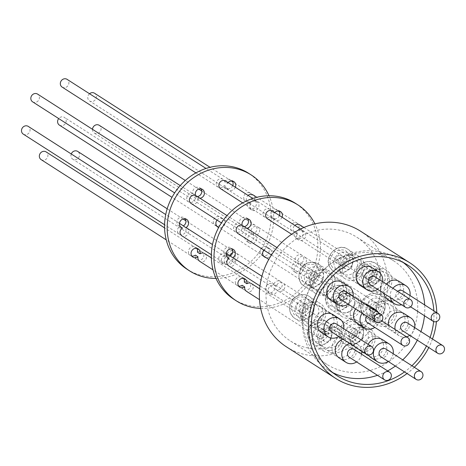 <?xml version="1.0" encoding="UTF-8"?>
<svg xmlns="http://www.w3.org/2000/svg" width="466" height="466" viewBox="0 0 466 466"><rect width="100%" height="100%" fill="white"/><g stroke="black" fill="none" stroke-linecap="round" stroke-linejoin="round"><path stroke-width="0.35" stroke-dasharray="2.33 1.75" d="M436.776 312.709A68.677 62.246 -57.3 0 1 436.619 319.548A68.677 62.246 -57.3 0 1 436.444 321.604M286.479 346.873A68.677 62.246 122.7 0 0 350.898 346.774A68.677 62.246 122.7 0 0 387.561 288.087A68.677 62.246 122.7 0 0 360.626 231.247M380.961 288.186A61.599 55.827 -57.3 0 1 348.079 340.827A61.599 55.827 -57.3 0 1 290.301 340.914A61.599 55.827 -57.3 0 1 266.144 289.934A61.599 55.827 -57.3 0 1 299.026 237.299A61.599 55.827 -57.3 0 1 356.805 237.206A61.599 55.827 -57.3 0 1 380.961 288.186M417.594 311.678A61.599 55.827 -57.3 0 1 384.712 364.319A61.599 55.827 -57.3 0 1 326.934 364.406A61.599 55.827 -57.3 0 1 302.778 313.426A61.599 55.827 -57.3 0 1 335.66 260.791A61.599 55.827 -57.3 0 1 393.438 260.698A61.599 55.827 -57.3 0 1 417.594 311.678M433.846 310.828A65.642 59.497 -57.3 0 1 433.794 319.594A65.642 59.497 -57.3 0 1 433.625 321.534M430.083 337.46A65.642 59.497 -57.3 0 1 426.448 346.052M411.927 365.746A65.642 59.497 -57.3 0 1 404.529 371.926M403.323 262.562A65.642 59.497 122.7 0 0 398.89 259.393A65.642 59.497 122.7 0 0 337.32 259.486A65.642 59.497 122.7 0 0 302.277 315.581A65.642 59.497 122.7 0 0 328.017 369.911A65.642 59.497 122.7 0 0 332.747 372.614M377.477 375.322A65.642 59.497 122.7 0 0 387.63 370.913M395.372 366.055A65.642 59.497 122.7 0 0 402.764 359.874M417.291 340.18A65.642 59.497 122.7 0 0 420.926 331.588M424.462 315.732A65.642 59.497 122.7 0 0 424.637 313.717A65.642 59.497 122.7 0 0 424.683 304.956M323.474 289.421A10.666 9.664 -57.3 0 1 329.165 280.305A10.666 9.664 -57.3 0 1 339.172 280.293A10.666 9.664 -57.3 0 1 343.355 289.118A10.666 9.664 -57.3 0 1 337.664 298.228A10.666 9.664 -57.3 0 1 327.656 298.246A10.666 9.664 -57.3 0 1 323.474 289.421M332.689 282.28A10.666 9.664 122.7 0 0 328.507 273.455A10.666 9.664 122.7 0 0 318.505 273.466A10.666 9.664 122.7 0 0 312.814 282.582A10.666 9.664 122.7 0 0 316.997 291.407A10.666 9.664 122.7 0 0 326.998 291.396A10.666 9.664 122.7 0 0 332.689 282.28M342.673 336.685A10.666 9.664 -57.3 0 1 347.688 338.089A10.666 9.664 -57.3 0 1 351.306 349.692A10.666 9.664 -57.3 0 1 341.182 357.451A10.666 9.664 -57.3 0 1 336.172 356.041A10.666 9.664 -57.3 0 1 332.549 344.438A10.666 9.664 -57.3 0 1 342.673 336.685M330.522 350.613A10.666 9.664 122.7 0 0 340.646 342.86A10.666 9.664 122.7 0 0 337.023 331.25A10.666 9.664 122.7 0 0 332.008 329.846A10.666 9.664 122.7 0 0 321.889 337.6A10.666 9.664 122.7 0 0 325.507 349.203A10.666 9.664 122.7 0 0 330.522 350.613M374.274 336.202A10.666 9.664 -57.3 0 1 379.289 337.605A10.666 9.664 -57.3 0 1 382.906 349.215A10.666 9.664 -57.3 0 1 372.783 356.968A10.666 9.664 -57.3 0 1 367.773 355.564A10.666 9.664 -57.3 0 1 364.15 343.955A10.666 9.664 -57.3 0 1 374.274 336.202M362.123 350.129A10.666 9.664 122.7 0 0 372.247 342.376A10.666 9.664 122.7 0 0 368.623 330.767A10.666 9.664 122.7 0 0 363.608 329.363A10.666 9.664 122.7 0 0 353.49 337.116A10.666 9.664 122.7 0 0 357.107 348.725A10.666 9.664 122.7 0 0 362.123 350.129M380.419 288.553A10.666 9.664 -57.3 0 1 386.11 279.437A10.666 9.664 -57.3 0 1 396.112 279.425A10.666 9.664 -57.3 0 1 400.294 288.25A10.666 9.664 -57.3 0 1 394.603 297.366A10.666 9.664 -57.3 0 1 384.601 297.378A10.666 9.664 -57.3 0 1 380.419 288.553M389.634 281.412A10.666 9.664 122.7 0 0 385.452 272.587A10.666 9.664 122.7 0 0 375.45 272.604A10.666 9.664 122.7 0 0 369.754 281.714A10.666 9.664 122.7 0 0 373.936 290.539A10.666 9.664 122.7 0 0 383.943 290.528A10.666 9.664 122.7 0 0 389.634 281.412M352.972 274.666A10.666 9.664 -57.3 0 1 358.663 265.55A10.666 9.664 -57.3 0 1 368.67 265.533A10.666 9.664 -57.3 0 1 372.852 274.363A10.666 9.664 -57.3 0 1 367.161 283.474A10.666 9.664 -57.3 0 1 357.154 283.491A10.666 9.664 -57.3 0 1 352.972 274.666M362.187 267.525A10.666 9.664 122.7 0 0 358.005 258.7A10.666 9.664 122.7 0 0 348.003 258.712A10.666 9.664 122.7 0 0 342.312 267.828A10.666 9.664 122.7 0 0 346.494 276.653A10.666 9.664 122.7 0 0 356.496 276.635A10.666 9.664 122.7 0 0 362.187 267.525M395.826 310.094A10.666 9.664 -57.3 0 1 400.842 311.498A10.666 9.664 -57.3 0 1 404.459 323.107A10.666 9.664 -57.3 0 1 394.335 330.86A10.666 9.664 -57.3 0 1 389.326 329.456A10.666 9.664 -57.3 0 1 385.702 317.847A10.666 9.664 -57.3 0 1 395.826 310.094M383.675 324.021A10.666 9.664 122.7 0 0 393.799 316.268A10.666 9.664 122.7 0 0 390.176 304.659A10.666 9.664 122.7 0 0 385.161 303.255A10.666 9.664 122.7 0 0 375.043 311.008A10.666 9.664 122.7 0 0 378.66 322.618A10.666 9.664 122.7 0 0 383.675 324.021M350.246 312.703A10.666 9.664 -57.3 0 1 355.937 303.593A10.666 9.664 -57.3 0 1 365.944 303.576A10.666 9.664 -57.3 0 1 370.126 312.401A10.666 9.664 -57.3 0 1 364.429 321.517A10.666 9.664 -57.3 0 1 354.428 321.528A10.666 9.664 -57.3 0 1 350.246 312.703M359.269 305.44A10.666 9.664 122.7 0 0 355.086 296.609A10.666 9.664 122.7 0 0 345.079 296.626A10.666 9.664 122.7 0 0 339.388 305.743A10.666 9.664 122.7 0 0 343.57 314.567A10.666 9.664 122.7 0 0 353.572 314.55A10.666 9.664 122.7 0 0 359.269 305.44M314.136 321.709A10.666 9.664 -57.3 0 1 319.827 312.599A10.666 9.664 -57.3 0 1 329.835 312.581A10.666 9.664 -57.3 0 1 334.017 321.406A10.666 9.664 -57.3 0 1 328.32 330.522A10.666 9.664 -57.3 0 1 318.319 330.534A10.666 9.664 -57.3 0 1 314.136 321.709M323.352 314.567A10.666 9.664 122.7 0 0 319.169 305.743A10.666 9.664 122.7 0 0 309.168 305.76A10.666 9.664 122.7 0 0 303.471 314.87A10.666 9.664 122.7 0 0 307.653 323.695A10.666 9.664 122.7 0 0 317.661 323.684A10.666 9.664 122.7 0 0 323.352 314.567M342.44 282.39A10.666 9.664 -57.3 0 1 346.622 291.215A10.666 9.664 -57.3 0 1 340.931 300.331A10.666 9.664 -57.3 0 1 330.93 300.343M349.675 343.436A10.666 9.664 -57.3 0 1 352.482 342.976A10.666 9.664 -57.3 0 1 357.498 344.38A10.666 9.664 -57.3 0 1 361.622 351.096M361.564 354.195A10.666 9.664 -57.3 0 1 356.601 361.936M343.133 339.236A10.666 9.664 -57.3 0 1 345.941 338.782A10.666 9.664 -57.3 0 1 350.956 340.186A10.666 9.664 -57.3 0 1 354.579 351.795A10.666 9.664 -57.3 0 1 344.456 359.548A10.666 9.664 -57.3 0 1 339.44 358.138M393.164 353.717A10.666 9.664 -57.3 0 1 388.201 361.453M382.557 339.702A10.666 9.664 -57.3 0 1 386.18 351.312A10.666 9.664 -57.3 0 1 376.056 359.065A10.666 9.664 -57.3 0 1 371.041 357.661M390.386 297.593A10.666 9.664 -57.3 0 1 390.228 294.844A10.666 9.664 -57.3 0 1 392.908 288.285M383.844 293.399A10.666 9.664 -57.3 0 1 383.687 290.65A10.666 9.664 -57.3 0 1 386.366 284.091M399.385 281.522A10.666 9.664 -57.3 0 1 403.568 290.347A10.666 9.664 -57.3 0 1 397.877 299.463A10.666 9.664 -57.3 0 1 387.869 299.475M371.938 267.635A10.666 9.664 -57.3 0 1 376.12 276.46A10.666 9.664 -57.3 0 1 370.429 285.571A10.666 9.664 -57.3 0 1 360.428 285.588M414.717 327.61A10.666 9.664 -57.3 0 1 409.754 335.345M406.538 336.819A10.666 9.664 -57.3 0 1 404.15 337.151A10.666 9.664 -57.3 0 1 399.135 335.747A10.666 9.664 -57.3 0 1 395.075 329.468M404.109 313.595A10.666 9.664 -57.3 0 1 407.733 325.204A10.666 9.664 -57.3 0 1 397.609 332.957A10.666 9.664 -57.3 0 1 392.593 331.553A10.666 9.664 -57.3 0 1 388.533 325.274M362.169 313.169A10.666 9.664 -57.3 0 1 371.955 308.521M378.561 312.762A10.666 9.664 -57.3 0 1 379.936 318.692A10.666 9.664 -57.3 0 1 374.856 327.423M355.628 308.975A10.666 9.664 -57.3 0 1 365.414 304.327M369.212 305.673A10.666 9.664 -57.3 0 1 373.394 314.498A10.666 9.664 -57.3 0 1 367.703 323.614A10.666 9.664 -57.3 0 1 357.702 323.625M333.103 314.678A10.666 9.664 -57.3 0 1 337.285 323.503A10.666 9.664 -57.3 0 1 331.594 332.619A10.666 9.664 -57.3 0 1 321.587 332.631M323.672 269.633A13.147 11.918 -57.3 0 1 329.846 271.363A13.147 11.918 -57.3 0 1 334.314 285.67A13.147 11.918 -57.3 0 1 321.837 295.228A13.147 11.918 -57.3 0 1 315.657 293.498A13.147 11.918 -57.3 0 1 311.189 279.192A13.147 11.918 -57.3 0 1 323.672 269.633M319.012 340.413A13.147 11.918 -57.3 0 1 326.031 329.182A13.147 11.918 -57.3 0 1 338.363 329.159A13.147 11.918 -57.3 0 1 343.518 340.04A13.147 11.918 -57.3 0 1 336.499 351.277A13.147 11.918 -57.3 0 1 324.167 351.294A13.147 11.918 -57.3 0 1 319.012 340.413M363.783 326.946A13.147 11.918 -57.3 0 1 369.963 328.681A13.147 11.918 -57.3 0 1 374.431 342.988A13.147 11.918 -57.3 0 1 361.948 352.546A13.147 11.918 -57.3 0 1 355.768 350.816A13.147 11.918 -57.3 0 1 351.306 336.504A13.147 11.918 -57.3 0 1 363.783 326.946M380.611 268.765A13.147 11.918 -57.3 0 1 386.792 270.496A13.147 11.918 -57.3 0 1 391.254 284.808A13.147 11.918 -57.3 0 1 378.776 294.361A13.147 11.918 -57.3 0 1 372.596 292.631A13.147 11.918 -57.3 0 1 368.134 278.324A13.147 11.918 -57.3 0 1 380.611 268.765M353.17 254.879A13.147 11.918 -57.3 0 1 359.344 256.609A13.147 11.918 -57.3 0 1 363.812 270.915A13.147 11.918 -57.3 0 1 351.335 280.474A13.147 11.918 -57.3 0 1 345.155 278.744A13.147 11.918 -57.3 0 1 340.687 264.432A13.147 11.918 -57.3 0 1 353.17 254.879M372.165 313.828A13.147 11.918 -57.3 0 1 379.184 302.591A13.147 11.918 -57.3 0 1 391.516 302.574A13.147 11.918 -57.3 0 1 396.671 313.455A13.147 11.918 -57.3 0 1 389.652 324.685A13.147 11.918 -57.3 0 1 377.32 324.709A13.147 11.918 -57.3 0 1 372.165 313.828M350.246 292.788A13.147 11.918 -57.3 0 1 356.426 294.524A13.147 11.918 -57.3 0 1 360.888 308.83A13.147 11.918 -57.3 0 1 348.411 318.389A13.147 11.918 -57.3 0 1 342.23 316.659A13.147 11.918 -57.3 0 1 337.763 302.347A13.147 11.918 -57.3 0 1 350.246 292.788M301.158 314.905A13.147 11.918 -57.3 0 1 308.177 303.675A13.147 11.918 -57.3 0 1 320.509 303.651A13.147 11.918 -57.3 0 1 325.664 314.533A13.147 11.918 -57.3 0 1 318.651 325.769A13.147 11.918 -57.3 0 1 306.313 325.786A13.147 11.918 -57.3 0 1 301.158 314.905M345.708 291.693A4.596 4.165 -57.3 0 1 347.269 296.696A4.596 4.165 -57.3 0 1 342.906 300.034A4.596 4.165 -57.3 0 1 340.745 299.428M354.224 349.488A4.596 4.165 -57.3 0 1 355.785 354.492A4.596 4.165 -57.3 0 1 351.422 357.836A4.596 4.165 -57.3 0 1 349.261 357.23M385.825 349.005A4.596 4.165 -57.3 0 1 387.386 354.009A4.596 4.165 -57.3 0 1 383.023 357.352A4.596 4.165 -57.3 0 1 380.862 356.746M402.653 290.825A4.596 4.165 -57.3 0 1 404.214 295.828A4.596 4.165 -57.3 0 1 399.851 299.172A4.596 4.165 -57.3 0 1 397.69 298.566A4.596 4.165 -57.3 0 1 397.644 291.326M375.206 276.938A4.596 4.165 -57.3 0 1 376.767 281.936A4.596 4.165 -57.3 0 1 372.404 285.279A4.596 4.165 -57.3 0 1 370.243 284.674M407.377 322.897A4.596 4.165 -57.3 0 1 408.938 327.901A4.596 4.165 -57.3 0 1 404.575 331.244A4.596 4.165 -57.3 0 1 402.414 330.639M366.812 316.146A4.596 4.165 -57.3 0 1 370.319 314.369A4.596 4.165 -57.3 0 1 372.48 314.975A4.596 4.165 -57.3 0 1 374.041 319.979A4.596 4.165 -57.3 0 1 369.678 323.322A4.596 4.165 -57.3 0 1 367.517 322.717M336.37 323.981A4.596 4.165 -57.3 0 1 337.932 328.984A4.596 4.165 -57.3 0 1 333.569 332.328A4.596 4.165 -57.3 0 1 331.408 331.722M310.641 269.983A4.596 4.165 -57.3 0 1 312.803 270.589A4.596 4.165 -57.3 0 1 314.364 275.592A4.596 4.165 -57.3 0 1 310.001 278.936A4.596 4.165 -57.3 0 1 307.84 278.33A4.596 4.165 -57.3 0 1 306.279 273.326A4.596 4.165 -57.3 0 1 310.641 269.983M237.963 233.518A4.596 4.165 122.7 0 0 240.124 234.124A4.596 4.165 122.7 0 0 244.58 228.049L241.965 226.371A4.596 4.165 -57.3 0 1 237.509 232.447A4.596 4.165 -57.3 0 1 235.347 231.841A4.596 4.165 -57.3 0 1 233.786 226.837A4.596 4.165 -57.3 0 1 238.149 223.499A4.596 4.165 -57.3 0 1 239.6 223.744L242.215 225.422M191.188 203.52A4.596 4.165 122.7 0 0 193.349 204.125A4.596 4.165 122.7 0 0 197.765 197.928L195.149 196.25A4.596 4.165 -57.3 0 1 190.728 202.448A4.596 4.165 -57.3 0 1 188.573 201.842A4.596 4.165 -57.3 0 1 187.012 196.844A4.596 4.165 -57.3 0 1 191.375 193.501A4.596 4.165 -57.3 0 1 192.941 193.798L195.557 195.475M32.637 101.85A4.596 4.165 122.7 0 0 34.799 102.456A4.596 4.165 122.7 0 0 39.161 99.112A4.596 4.165 122.7 0 0 37.6 94.109M323.293 332.188A4.782 4.334 -57.3 0 1 320.742 336.277A4.782 4.334 -57.3 0 1 316.257 336.283A4.782 4.334 -57.3 0 1 314.381 332.328A4.782 4.334 -57.3 0 1 316.932 328.239A4.782 4.334 -57.3 0 1 321.418 328.233A4.782 4.334 -57.3 0 1 323.293 332.188M325.775 333.784A4.782 4.334 -57.3 0 1 323.223 337.867A4.782 4.334 -57.3 0 1 318.738 337.873A4.782 4.334 -57.3 0 1 316.863 333.918A4.782 4.334 -57.3 0 1 319.42 329.835A4.782 4.334 -57.3 0 1 323.899 329.829A4.782 4.334 -57.3 0 1 325.775 333.784M348.463 333.435A4.782 4.334 -57.3 0 1 353.257 328.716A4.782 4.334 -57.3 0 1 355.5 329.346A4.782 4.334 -57.3 0 1 357.375 333.301A4.782 4.334 -57.3 0 1 352.587 338.025A4.782 4.334 -57.3 0 1 350.339 337.396A4.782 4.334 -57.3 0 1 348.463 333.435M350.106 336.429A4.782 4.334 -57.3 0 1 347.857 335.8A4.782 4.334 -57.3 0 1 346.232 330.598A4.782 4.334 -57.3 0 1 350.77 327.12A4.782 4.334 -57.3 0 1 353.018 327.749A4.782 4.334 -57.3 0 1 354.643 332.957A4.782 4.334 -57.3 0 1 350.106 336.429M366.934 278.249A4.782 4.334 -57.3 0 1 364.686 277.62A4.782 4.334 -57.3 0 1 363.061 272.418A4.782 4.334 -57.3 0 1 367.598 268.94A4.782 4.334 -57.3 0 1 369.847 269.569A4.782 4.334 -57.3 0 1 371.472 274.771A4.782 4.334 -57.3 0 1 366.934 278.249M369.416 279.839A4.782 4.334 -57.3 0 1 367.167 279.21A4.782 4.334 -57.3 0 1 365.542 274.008A4.782 4.334 -57.3 0 1 370.08 270.53A4.782 4.334 -57.3 0 1 372.328 271.16A4.782 4.334 -57.3 0 1 373.953 276.367A4.782 4.334 -57.3 0 1 369.416 279.839M340.139 255.228A4.596 4.165 -57.3 0 1 342.3 255.834A4.596 4.165 -57.3 0 1 343.861 260.838A4.596 4.165 -57.3 0 1 339.498 264.181A4.596 4.165 -57.3 0 1 337.337 263.575A4.596 4.165 -57.3 0 1 335.776 258.572A4.596 4.165 -57.3 0 1 340.139 255.228M267.461 218.764A4.596 4.165 122.7 0 0 269.622 219.37A4.596 4.165 122.7 0 0 273.443 217.162L270.822 215.484A4.596 4.165 -57.3 0 1 267.006 217.692A4.596 4.165 -57.3 0 1 264.845 217.086A4.596 4.165 -57.3 0 1 263.284 212.082A4.596 4.165 -57.3 0 1 267.647 208.739A4.596 4.165 -57.3 0 1 269.808 209.345A4.596 4.165 -57.3 0 1 271.492 211.733L274.107 213.411A4.596 4.165 122.7 0 0 272.424 211.028M220.686 188.765A4.596 4.165 122.7 0 0 222.847 189.371A4.596 4.165 122.7 0 0 226.732 187.052L224.117 185.375A4.596 4.165 -57.3 0 1 220.232 187.693A4.596 4.165 -57.3 0 1 218.071 187.087A4.596 4.165 -57.3 0 1 216.509 182.084A4.596 4.165 -57.3 0 1 220.872 178.746A4.596 4.165 -57.3 0 1 223.033 179.352A4.596 4.165 -57.3 0 1 224.746 181.868L227.361 183.546A4.596 4.165 122.7 0 0 225.649 181.029M62.135 87.095A4.596 4.165 122.7 0 0 64.296 87.701A4.596 4.165 122.7 0 0 68.659 84.358A4.596 4.165 122.7 0 0 67.098 79.354M376.446 305.603A4.782 4.334 -57.3 0 1 373.895 309.686A4.782 4.334 -57.3 0 1 369.41 309.692A4.782 4.334 -57.3 0 1 367.534 305.737A4.782 4.334 -57.3 0 1 370.086 301.653A4.782 4.334 -57.3 0 1 374.571 301.642A4.782 4.334 -57.3 0 1 376.446 305.603M378.928 307.193A4.782 4.334 -57.3 0 1 376.377 311.276A4.782 4.334 -57.3 0 1 371.891 311.288A4.782 4.334 -57.3 0 1 370.016 307.327A4.782 4.334 -57.3 0 1 372.573 303.244A4.782 4.334 -57.3 0 1 377.052 303.238A4.782 4.334 -57.3 0 1 378.928 307.193M337.221 293.143A4.596 4.165 -57.3 0 1 339.382 293.749A4.596 4.165 -57.3 0 1 340.943 298.753A4.596 4.165 -57.3 0 1 336.574 302.096A4.596 4.165 -57.3 0 1 334.413 301.49A4.596 4.165 -57.3 0 1 332.852 296.487A4.596 4.165 -57.3 0 1 337.221 293.143M59.409 125.133A4.596 4.165 122.7 0 0 61.57 125.738A4.596 4.165 122.7 0 0 65.933 122.395A4.596 4.165 122.7 0 0 64.372 117.391A4.596 4.165 122.7 0 0 62.211 116.785A4.596 4.165 122.7 0 0 58.71 118.568M303.133 312.995A4.782 4.334 -57.3 0 1 300.885 312.366A4.782 4.334 -57.3 0 1 299.015 308.41A4.782 4.334 -57.3 0 1 303.803 303.686A4.782 4.334 -57.3 0 1 306.051 304.315A4.782 4.334 -57.3 0 1 307.921 308.276A4.782 4.334 -57.3 0 1 303.133 312.995M305.44 306.68A4.782 4.334 -57.3 0 1 302.888 310.77A4.782 4.334 -57.3 0 1 298.403 310.775A4.782 4.334 -57.3 0 1 296.527 306.82A4.782 4.334 -57.3 0 1 299.079 302.731A4.782 4.334 -57.3 0 1 303.564 302.725A4.782 4.334 -57.3 0 1 305.44 306.68M195.149 196.25A4.876 4.415 122.7 0 0 197.386 196.576M200.001 198.254A4.876 4.415 -57.3 0 1 197.765 197.928M201.021 188.864A4.876 4.415 122.7 0 0 199.879 187.763A4.876 4.415 122.7 0 0 195.306 187.769A4.876 4.415 122.7 0 0 192.708 191.934A4.876 4.415 122.7 0 0 192.941 193.798M241.965 226.371A4.876 4.415 122.7 0 0 244.236 226.616M246.852 228.299A4.876 4.415 -57.3 0 1 244.58 228.049M247.714 218.927A4.876 4.415 122.7 0 0 246.572 217.826A4.876 4.415 122.7 0 0 242.005 217.838A4.876 4.415 122.7 0 0 239.402 221.997A4.876 4.415 122.7 0 0 239.6 223.744M331.943 334.419A10.205 9.25 -57.3 0 1 326.497 343.139A10.205 9.25 -57.3 0 1 316.927 343.157A10.205 9.25 -57.3 0 1 312.925 334.71A10.205 9.25 -57.3 0 1 318.371 325.99A10.205 9.25 -57.3 0 1 327.942 325.973A10.205 9.25 -57.3 0 1 331.943 334.419M363.544 333.941A10.205 9.25 -57.3 0 1 353.321 344.019A10.205 9.25 -57.3 0 1 348.527 342.673A10.205 9.25 -57.3 0 1 344.525 334.227A10.205 9.25 -57.3 0 1 354.748 324.15A10.205 9.25 -57.3 0 1 359.542 325.495A10.205 9.25 -57.3 0 1 363.544 333.941M370.15 285.839A10.205 9.25 -57.3 0 1 365.356 284.493A10.205 9.25 -57.3 0 1 361.89 273.385A10.205 9.25 -57.3 0 1 371.577 265.964A10.205 9.25 -57.3 0 1 376.371 267.309A10.205 9.25 -57.3 0 1 379.837 278.418A10.205 9.25 -57.3 0 1 370.15 285.839M385.097 307.834A10.205 9.25 -57.3 0 1 379.65 316.554A10.205 9.25 -57.3 0 1 370.08 316.565A10.205 9.25 -57.3 0 1 366.078 308.119A10.205 9.25 -57.3 0 1 371.524 299.399A10.205 9.25 -57.3 0 1 381.095 299.388A10.205 9.25 -57.3 0 1 385.097 307.834M303.867 318.994A10.205 9.25 -57.3 0 1 299.073 317.649A10.205 9.25 -57.3 0 1 295.071 309.203A10.205 9.25 -57.3 0 1 305.294 299.12A10.205 9.25 -57.3 0 1 310.088 300.465A10.205 9.25 -57.3 0 1 314.096 308.911A10.205 9.25 -57.3 0 1 303.867 318.994M298.199 229.482A4.876 4.415 -57.3 0 1 301.187 230.053A4.876 4.415 -57.3 0 1 303.098 234.089A4.876 4.415 -57.3 0 1 300.494 238.254A4.876 4.415 -57.3 0 1 295.927 238.26A4.876 4.415 -57.3 0 1 294.017 234.223A4.876 4.415 -57.3 0 1 295.001 231.538A4.596 4.165 -57.3 0 1 294.454 231.579A4.596 4.165 -57.3 0 1 292.293 230.973A4.596 4.165 -57.3 0 1 290.732 225.975A4.596 4.165 -57.3 0 1 295.095 222.631A4.596 4.165 -57.3 0 1 297.256 223.237A4.596 4.165 -57.3 0 1 298.199 229.482L300.815 231.159A4.876 4.415 -57.3 0 1 303.803 231.736A4.876 4.415 -57.3 0 1 305.713 235.767A4.876 4.415 -57.3 0 1 303.116 239.932A4.876 4.415 -57.3 0 1 298.543 239.938A4.876 4.415 -57.3 0 1 296.632 235.907A4.876 4.415 -57.3 0 1 297.617 233.216L295.001 231.538M375.957 274.486A4.596 4.165 -57.3 0 1 378.118 275.091A4.596 4.165 -57.3 0 1 379.679 280.095A4.596 4.165 -57.3 0 1 375.316 283.439A4.596 4.165 -57.3 0 1 373.155 282.833A4.596 4.165 -57.3 0 1 371.594 277.829A4.596 4.165 -57.3 0 1 375.957 274.486M297.617 233.216A4.596 4.165 -57.3 0 1 297.069 233.256A4.596 4.165 -57.3 0 1 294.908 232.656A4.596 4.165 -57.3 0 1 294.861 225.416M250.958 203.193L248.343 201.516A4.596 4.165 -57.3 0 1 247.673 201.586A4.596 4.165 -57.3 0 1 245.512 200.98A4.596 4.165 -57.3 0 1 243.951 195.976A4.596 4.165 -57.3 0 1 248.314 192.633A4.596 4.165 -57.3 0 1 250.475 193.239A4.596 4.165 -57.3 0 1 251.337 199.599L253.953 201.277A4.876 4.415 -57.3 0 1 257.063 201.83A4.876 4.415 -57.3 0 1 258.974 205.861A4.876 4.415 -57.3 0 1 256.37 210.026A4.876 4.415 -57.3 0 1 251.803 210.032A4.876 4.415 -57.3 0 1 249.893 206.001A4.876 4.415 -57.3 0 1 250.958 203.193A4.596 4.165 -57.3 0 1 250.289 203.263A4.596 4.165 -57.3 0 1 248.128 202.658A4.596 4.165 -57.3 0 1 248.087 195.417M89.536 93.742A4.596 4.165 122.7 0 0 89.583 100.982A4.596 4.165 122.7 0 0 91.744 101.588A4.596 4.165 122.7 0 0 96.107 98.244A4.596 4.165 122.7 0 0 94.546 93.241M253.09 194.916A4.596 4.165 -57.3 0 1 253.953 201.277M299.871 224.915A4.596 4.165 -57.3 0 1 300.815 231.159M276.326 286.602L273.711 284.924A4.596 4.165 -57.3 0 1 278.266 280.812A4.596 4.165 -57.3 0 1 280.427 281.417A4.596 4.165 -57.3 0 1 281.988 286.421A4.596 4.165 -57.3 0 1 277.625 289.765A4.596 4.165 -57.3 0 1 275.464 289.159A4.596 4.165 -57.3 0 1 274.655 288.46L277.27 290.137A4.876 4.415 -57.3 0 1 270.134 293.976A4.876 4.415 -57.3 0 1 268.224 289.939A4.876 4.415 -57.3 0 1 270.822 285.775A4.876 4.415 -57.3 0 1 275.394 285.769A4.876 4.415 -57.3 0 1 276.326 286.602A4.596 4.165 -57.3 0 1 280.882 282.489A4.596 4.165 -57.3 0 1 283.043 283.095A4.596 4.165 -57.3 0 1 284.604 288.099A4.596 4.165 -57.3 0 1 280.241 291.442A4.596 4.165 -57.3 0 1 278.08 290.836A4.596 4.165 -57.3 0 1 277.27 290.137M274.655 288.46A4.876 4.415 -57.3 0 1 267.519 292.298A4.876 4.415 -57.3 0 1 265.608 288.262A4.876 4.415 -57.3 0 1 268.206 284.097A4.876 4.415 -57.3 0 1 272.779 284.091A4.876 4.415 -57.3 0 1 273.711 284.924M359.129 332.672A4.596 4.165 -57.3 0 1 361.29 333.277A4.596 4.165 -57.3 0 1 362.851 338.281A4.596 4.165 -57.3 0 1 358.488 341.619A4.596 4.165 -57.3 0 1 356.327 341.013A4.596 4.165 -57.3 0 1 354.766 336.015A4.596 4.165 -57.3 0 1 359.129 332.672M232.557 252.811A4.596 4.165 -57.3 0 1 234.107 252.496A4.596 4.165 -57.3 0 1 236.262 253.096A4.596 4.165 -57.3 0 1 237.823 258.1A4.596 4.165 -57.3 0 1 233.46 261.443A4.596 4.165 -57.3 0 1 231.299 260.838A4.596 4.165 -57.3 0 1 230.408 260.04A4.876 4.415 -57.3 0 1 223.255 264.001A4.876 4.415 -57.3 0 1 221.344 259.97A4.876 4.415 -57.3 0 1 223.942 255.805A4.876 4.415 -57.3 0 1 228.515 255.799A4.876 4.415 -57.3 0 1 229.528 256.731L226.913 255.053A4.596 4.165 -57.3 0 1 231.486 250.813A4.596 4.165 -57.3 0 1 233.647 251.419A4.596 4.165 -57.3 0 1 235.208 256.422A4.596 4.165 -57.3 0 1 230.845 259.766A4.596 4.165 -57.3 0 1 228.684 259.16A4.596 4.165 -57.3 0 1 227.792 258.362A4.876 4.415 -57.3 0 1 220.639 262.323A4.876 4.415 -57.3 0 1 218.729 258.292A4.876 4.415 -57.3 0 1 221.327 254.127A4.876 4.415 -57.3 0 1 225.899 254.121A4.876 4.415 -57.3 0 1 226.913 255.053M71.263 153.972A4.596 4.165 122.7 0 0 72.754 159.162A4.596 4.165 122.7 0 0 74.915 159.768A4.596 4.165 122.7 0 0 79.278 156.43A4.596 4.165 122.7 0 0 77.717 151.427M230.146 255.997A4.596 4.165 -57.3 0 1 230.973 256.393A4.596 4.165 -57.3 0 1 232.534 261.397A4.596 4.165 -57.3 0 1 228.171 264.735A4.596 4.165 -57.3 0 1 226.01 264.129A4.596 4.165 -57.3 0 1 226.534 256.475A4.876 4.415 -57.3 0 1 225.55 256.02A4.876 4.415 -57.3 0 1 223.639 251.99A4.876 4.415 -57.3 0 1 226.237 247.825A4.876 4.415 -57.3 0 1 230.81 247.819A4.876 4.415 -57.3 0 1 231.946 248.92M309.68 307.642A4.596 4.165 -57.3 0 1 311.841 308.247A4.596 4.165 -57.3 0 1 313.402 313.251A4.596 4.165 -57.3 0 1 309.034 316.595A4.596 4.165 -57.3 0 1 306.878 315.989A4.596 4.165 -57.3 0 1 305.317 310.985A4.596 4.165 -57.3 0 1 309.68 307.642M233.588 258.071A4.596 4.165 -57.3 0 1 235.149 263.074A4.596 4.165 -57.3 0 1 230.786 266.418A4.596 4.165 -57.3 0 1 228.625 265.812M186.814 228.072A4.596 4.165 -57.3 0 1 188.375 233.076A4.596 4.165 -57.3 0 1 184.006 236.419A4.596 4.165 -57.3 0 1 181.851 235.813M183.255 225.958A4.596 4.165 -57.3 0 1 184.192 226.394A4.596 4.165 -57.3 0 1 185.753 231.398A4.596 4.165 -57.3 0 1 181.391 234.742A4.596 4.165 -57.3 0 1 179.229 234.136A4.596 4.165 -57.3 0 1 179.876 226.406A4.876 4.415 -57.3 0 1 178.775 225.917A4.876 4.415 -57.3 0 1 176.864 221.88A4.876 4.415 -57.3 0 1 179.468 217.721A4.876 4.415 -57.3 0 1 184.035 217.709A4.876 4.415 -57.3 0 1 185.177 218.81M23.3 134.138A4.596 4.165 122.7 0 0 25.461 134.744A4.596 4.165 122.7 0 0 29.824 131.4A4.596 4.165 122.7 0 0 28.263 126.397M260.698 308.405A57.003 51.662 122.7 0 0 320.34 252.123A57.003 51.662 122.7 0 0 314.911 223.872M233.833 299.242A57.003 51.662 122.7 0 0 287.301 299.155A57.003 51.662 122.7 0 0 317.725 250.446A57.003 51.662 122.7 0 0 295.374 203.275M269.144 251.186A4.876 4.415 -57.3 0 1 266.54 255.351A4.876 4.415 -57.3 0 1 261.974 255.356A4.876 4.415 -57.3 0 1 260.063 251.325A4.876 4.415 -57.3 0 1 262.661 247.161A4.876 4.415 -57.3 0 1 267.234 247.155A4.876 4.415 -57.3 0 1 269.144 251.186M263.82 250.102A4.876 4.415 -57.3 0 1 269.849 248.832A4.876 4.415 -57.3 0 1 271.76 252.863A4.876 4.415 -57.3 0 1 265.97 257.593M299.603 263.628A4.876 4.415 -57.3 0 1 300.82 267.094A4.876 4.415 -57.3 0 1 298.217 271.259A4.876 4.415 -57.3 0 1 293.65 271.264A4.876 4.415 -57.3 0 1 291.739 267.234A4.876 4.415 -57.3 0 1 296.283 262.44A4.596 4.165 -57.3 0 1 295.648 257.558A4.596 4.165 -57.3 0 1 299.819 254.704A4.596 4.165 -57.3 0 1 301.98 255.31A4.596 4.165 -57.3 0 1 303.611 260.098A4.596 4.165 -57.3 0 1 299.603 263.628L302.218 265.305A4.876 4.415 -57.3 0 1 303.436 268.771A4.876 4.415 -57.3 0 1 300.838 272.936A4.876 4.415 -57.3 0 1 296.265 272.948A4.876 4.415 -57.3 0 1 294.355 268.911A4.876 4.415 -57.3 0 1 298.904 264.117L296.283 262.44M380.687 306.564A4.596 4.165 -57.3 0 1 382.842 307.17A4.596 4.165 -57.3 0 1 384.403 312.173A4.596 4.165 -57.3 0 1 380.04 315.511A4.596 4.165 -57.3 0 1 377.879 314.905A4.596 4.165 -57.3 0 1 376.318 309.907A4.596 4.165 -57.3 0 1 380.687 306.564M92.501 129.315A4.596 4.165 122.7 0 0 94.307 133.055A4.596 4.165 122.7 0 0 96.468 133.66A4.596 4.165 122.7 0 0 100.831 130.323A4.596 4.165 122.7 0 0 99.27 125.319M253.038 224.705A4.596 4.165 -57.3 0 1 255.199 225.311A4.596 4.165 -57.3 0 1 256.807 230.169A4.596 4.165 -57.3 0 1 252.689 233.641L255.31 235.318A4.876 4.415 -57.3 0 1 256.609 238.872A4.876 4.415 -57.3 0 1 254.005 243.036A4.876 4.415 -57.3 0 1 249.438 243.042A4.876 4.415 -57.3 0 1 247.528 239.011A4.876 4.415 -57.3 0 1 252.205 234.206L249.59 232.528A4.596 4.165 -57.3 0 1 248.844 227.624A4.596 4.165 -57.3 0 1 253.038 224.705M252.205 234.206A4.596 4.165 -57.3 0 1 251.459 229.301A4.596 4.165 -57.3 0 1 255.659 226.383A4.596 4.165 -57.3 0 1 257.815 226.989A4.596 4.165 -57.3 0 1 259.428 231.847A4.596 4.165 -57.3 0 1 255.31 235.318M298.904 264.117A4.596 4.165 -57.3 0 1 298.263 259.236A4.596 4.165 -57.3 0 1 302.434 256.382A4.596 4.165 -57.3 0 1 304.595 256.987A4.596 4.165 -57.3 0 1 306.226 261.776A4.596 4.165 -57.3 0 1 302.218 265.305M238.685 286.089A4.876 4.415 -57.3 0 1 237.211 285.512A4.876 4.415 -57.3 0 1 235.301 281.476A4.876 4.415 -57.3 0 1 237.899 277.311A4.876 4.415 -57.3 0 1 242.471 277.305A4.876 4.415 -57.3 0 1 243.607 278.406M327.528 333.149A4.596 4.165 -57.3 0 1 329.689 333.755A4.596 4.165 -57.3 0 1 331.25 338.759A4.596 4.165 -57.3 0 1 326.887 342.102A4.596 4.165 -57.3 0 1 324.726 341.496A4.596 4.165 -57.3 0 1 323.165 336.493A4.596 4.165 -57.3 0 1 327.528 333.149M251.442 283.578A4.596 4.165 -57.3 0 1 253.003 288.582A4.596 4.165 -57.3 0 1 248.64 291.926A4.596 4.165 -57.3 0 1 246.479 291.32M244.277 282.052A4.596 4.165 -57.3 0 1 246.665 281.295A4.596 4.165 -57.3 0 1 248.827 281.901A4.596 4.165 -57.3 0 1 250.388 286.905A4.596 4.165 -57.3 0 1 246.025 290.248A4.596 4.165 -57.3 0 1 243.864 289.642A4.596 4.165 -57.3 0 1 242.134 285.279M204.661 253.58A4.596 4.165 -57.3 0 1 206.222 258.583A4.596 4.165 -57.3 0 1 201.86 261.927A4.596 4.165 -57.3 0 1 199.698 261.321M197.392 252.129A4.596 4.165 -57.3 0 1 199.885 251.296A4.596 4.165 -57.3 0 1 202.046 251.902A4.596 4.165 -57.3 0 1 203.607 256.906A4.596 4.165 -57.3 0 1 199.244 260.249A4.596 4.165 -57.3 0 1 197.083 259.644A4.596 4.165 -57.3 0 1 195.382 255.141M41.154 159.646A4.596 4.165 122.7 0 0 43.315 160.252A4.596 4.165 122.7 0 0 47.678 156.908A4.596 4.165 122.7 0 0 46.117 151.904M251.337 199.599A4.876 4.415 -57.3 0 1 254.448 200.153A4.876 4.415 -57.3 0 1 256.358 204.184A4.876 4.415 -57.3 0 1 253.754 208.349A4.876 4.415 -57.3 0 1 249.188 208.354A4.876 4.415 -57.3 0 1 247.277 204.324A4.876 4.415 -57.3 0 1 248.343 201.516M216.008 278.435A57.003 51.662 122.7 0 0 273.565 222.131A57.003 51.662 122.7 0 0 269.028 195.761M187.052 269.243A57.003 51.662 122.7 0 0 240.52 269.162A57.003 51.662 122.7 0 0 270.95 220.447A57.003 51.662 122.7 0 0 248.594 173.276M222.364 221.187A4.876 4.415 -57.3 0 1 219.766 225.352A4.876 4.415 -57.3 0 1 215.193 225.358A4.876 4.415 -57.3 0 1 213.282 221.327A4.876 4.415 -57.3 0 1 215.88 217.162A4.876 4.415 -57.3 0 1 220.453 217.156A4.876 4.415 -57.3 0 1 222.364 221.187M217.045 220.103A4.876 4.415 -57.3 0 1 223.068 218.834A4.876 4.415 -57.3 0 1 224.979 222.87A4.876 4.415 -57.3 0 1 218.7 227.466M252.689 233.641A4.876 4.415 -57.3 0 1 253.993 237.194A4.876 4.415 -57.3 0 1 251.39 241.359A4.876 4.415 -57.3 0 1 246.817 241.365A4.876 4.415 -57.3 0 1 244.906 237.334A4.876 4.415 -57.3 0 1 249.59 232.528M191.835 256.026A4.876 4.415 -57.3 0 1 190.355 255.45A4.876 4.415 -57.3 0 1 188.445 251.413A4.876 4.415 -57.3 0 1 191.048 247.248A4.876 4.415 -57.3 0 1 195.615 247.242A4.876 4.415 -57.3 0 1 196.757 248.343M336.72 337.483A10.205 9.25 -57.3 0 1 331.274 346.203A10.205 9.25 -57.3 0 1 321.703 346.221A10.205 9.25 -57.3 0 1 317.701 337.774A10.205 9.25 -57.3 0 1 323.148 329.054A10.205 9.25 -57.3 0 1 332.718 329.037A10.205 9.25 -57.3 0 1 336.72 337.483M358.098 347.083A10.205 9.25 -57.3 0 1 353.304 345.737A10.205 9.25 -57.3 0 1 349.838 334.629A10.205 9.25 -57.3 0 1 359.525 327.214A10.205 9.25 -57.3 0 1 364.319 328.553A10.205 9.25 -57.3 0 1 367.785 339.662A10.205 9.25 -57.3 0 1 358.098 347.083M374.926 288.897A10.205 9.25 -57.3 0 1 370.132 287.551A10.205 9.25 -57.3 0 1 366.666 276.449A10.205 9.25 -57.3 0 1 376.353 269.028A10.205 9.25 -57.3 0 1 381.147 270.373A10.205 9.25 -57.3 0 1 384.613 281.481A10.205 9.25 -57.3 0 1 374.926 288.897M389.873 310.892A10.205 9.25 -57.3 0 1 384.427 319.612A10.205 9.25 -57.3 0 1 374.856 319.629A10.205 9.25 -57.3 0 1 370.854 311.183A10.205 9.25 -57.3 0 1 376.301 302.463A10.205 9.25 -57.3 0 1 385.871 302.446A10.205 9.25 -57.3 0 1 389.873 310.892M318.866 311.975A10.205 9.25 -57.3 0 1 313.42 320.695A10.205 9.25 -57.3 0 1 303.849 320.707A10.205 9.25 -57.3 0 1 299.848 312.267A10.205 9.25 -57.3 0 1 305.294 303.541A10.205 9.25 -57.3 0 1 314.865 303.529A10.205 9.25 -57.3 0 1 318.866 311.975M224.746 181.868A4.876 4.415 -57.3 0 1 231.218 179.946A4.876 4.415 -57.3 0 1 232.353 181.047M232.75 185.579A4.876 4.415 -57.3 0 1 225.952 188.153A4.876 4.415 -57.3 0 1 224.117 185.375M227.361 183.546A4.876 4.415 -57.3 0 1 228.072 182.585M235.365 187.256A4.876 4.415 -57.3 0 1 228.573 189.831A4.876 4.415 -57.3 0 1 226.732 187.052M179.876 226.406L180.488 226.796M227.792 258.362L230.408 260.04M271.492 211.733A4.876 4.415 -57.3 0 1 277.893 209.921A4.876 4.415 -57.3 0 1 279.035 211.022M279.443 215.525A4.876 4.415 -57.3 0 1 272.633 218.129A4.876 4.415 -57.3 0 1 270.822 215.484M274.107 213.411A4.876 4.415 -57.3 0 1 274.777 212.531M282.058 217.203A4.876 4.415 -57.3 0 1 275.249 219.806A4.876 4.415 -57.3 0 1 273.443 217.162M226.534 256.475L227.338 256.993M229.528 256.731A4.596 4.165 -57.3 0 1 229.808 255.648M343.71 328.687A10.666 9.664 -57.3 0 1 338.747 336.429M382.545 281.645A10.666 9.664 -57.3 0 1 377.582 289.386M409.993 295.531A10.666 9.664 -57.3 0 1 401.616 304.793M353.047 296.399A10.666 9.664 -57.3 0 1 348.085 304.141M368.35 354.952A10.666 9.664 -57.3 0 1 368.146 344.357M432.477 338.998A68.677 62.246 -57.3 0 1 428.778 347.549M414.315 367.278A68.677 62.246 -57.3 0 1 407.039 373.534M344.129 252.077A10.205 9.25 122.7 0 0 334.442 259.498A10.205 9.25 122.7 0 0 337.908 270.6A10.205 9.25 122.7 0 0 342.708 271.946A10.205 9.25 122.7 0 0 352.395 264.525A10.205 9.25 122.7 0 0 348.929 253.422A10.205 9.25 122.7 0 0 344.129 252.077M348.906 255.141A10.205 9.25 122.7 0 0 339.219 262.556A10.205 9.25 122.7 0 0 342.685 273.664A10.205 9.25 122.7 0 0 347.485 275.01A10.205 9.25 122.7 0 0 357.166 267.589A10.205 9.25 122.7 0 0 353.706 256.486A10.205 9.25 122.7 0 0 348.906 255.141M348.516 260.599A4.596 4.165 -57.3 0 1 350.677 261.205A4.596 4.165 -57.3 0 1 352.238 266.208A4.596 4.165 -57.3 0 1 347.875 269.552A4.596 4.165 -57.3 0 1 345.714 268.946A4.596 4.165 -57.3 0 1 344.153 263.942A4.596 4.165 -57.3 0 1 348.516 260.599M341.945 265.748A4.596 4.165 122.7 0 0 346.308 262.405A4.596 4.165 122.7 0 0 344.747 257.401A4.596 4.165 122.7 0 0 342.586 256.795A4.596 4.165 122.7 0 0 338.223 260.139A4.596 4.165 122.7 0 0 339.784 265.142A4.596 4.165 122.7 0 0 341.945 265.748M335.794 303.156A10.205 9.25 -57.3 0 1 346.017 293.073A10.205 9.25 -57.3 0 1 350.811 294.419A10.205 9.25 -57.3 0 1 354.812 302.865A10.205 9.25 -57.3 0 1 344.59 312.942A10.205 9.25 -57.3 0 1 339.796 311.603A10.205 9.25 -57.3 0 1 335.794 303.156M341.205 289.992A10.205 9.25 122.7 0 0 330.982 300.069A10.205 9.25 122.7 0 0 334.984 308.515A10.205 9.25 122.7 0 0 339.784 309.861A10.205 9.25 122.7 0 0 350.007 299.784A10.205 9.25 122.7 0 0 346.005 291.337A10.205 9.25 122.7 0 0 341.205 289.992M345.976 293.143A10.112 9.169 122.7 0 0 335.846 303.133A10.112 9.169 122.7 0 0 339.813 311.504A10.112 9.169 122.7 0 0 344.566 312.832A10.112 9.169 122.7 0 0 354.696 302.848A10.112 9.169 122.7 0 0 350.729 294.477A10.112 9.169 122.7 0 0 345.976 293.143M339.021 303.663A4.596 4.165 122.7 0 0 343.628 299.12A4.596 4.165 122.7 0 0 341.823 295.316A4.596 4.165 122.7 0 0 339.662 294.71A4.596 4.165 122.7 0 0 335.06 299.254A4.596 4.165 122.7 0 0 336.86 303.057A4.596 4.165 122.7 0 0 339.021 303.663M346.174 293.271A10.112 9.169 122.7 0 0 336.574 300.622A10.112 9.169 122.7 0 0 340.005 311.626A10.112 9.169 122.7 0 0 344.758 312.96A10.112 9.169 122.7 0 0 354.364 305.609A10.112 9.169 122.7 0 0 350.927 294.599A10.112 9.169 122.7 0 0 346.174 293.271M345.789 298.636A4.596 4.165 -57.3 0 1 347.951 299.242A4.596 4.165 -57.3 0 1 349.512 304.246A4.596 4.165 -57.3 0 1 345.149 307.589A4.596 4.165 -57.3 0 1 342.988 306.983A4.596 4.165 -57.3 0 1 341.427 301.98A4.596 4.165 -57.3 0 1 345.789 298.636M314.632 266.832A10.205 9.25 122.7 0 0 304.409 276.915A10.205 9.25 122.7 0 0 308.41 285.361A10.205 9.25 122.7 0 0 313.21 286.701A10.205 9.25 122.7 0 0 323.433 276.623A10.205 9.25 122.7 0 0 319.431 268.177A10.205 9.25 122.7 0 0 314.632 266.832M317.981 289.765A10.205 9.25 -57.3 0 1 313.187 288.419A10.205 9.25 -57.3 0 1 309.721 277.317A10.205 9.25 -57.3 0 1 319.408 269.896A10.205 9.25 -57.3 0 1 324.202 271.241A10.205 9.25 -57.3 0 1 327.668 282.344A10.205 9.25 -57.3 0 1 317.981 289.765M312.447 280.503A4.596 4.165 122.7 0 0 317.055 275.965A4.596 4.165 122.7 0 0 315.249 272.161A4.596 4.165 122.7 0 0 313.088 271.556A4.596 4.165 122.7 0 0 308.486 276.093A4.596 4.165 122.7 0 0 310.286 279.897A4.596 4.165 122.7 0 0 312.447 280.503M319.018 275.354A4.596 4.165 -57.3 0 1 321.179 275.959A4.596 4.165 -57.3 0 1 322.74 280.963A4.596 4.165 -57.3 0 1 318.377 284.307A4.596 4.165 -57.3 0 1 316.216 283.701A4.596 4.165 -57.3 0 1 314.655 278.697A4.596 4.165 -57.3 0 1 319.018 275.354M309.243 284.575C313.74 285.256 317.317 281.959 319.973 274.69C318.884 267.327 316.03 263.878 311.405 264.35C306.908 263.669 303.325 266.96 300.675 274.235C301.764 281.592 304.618 285.041 309.243 284.575M310.385 287.889A13.147 11.918 122.7 0 0 322.868 278.33A13.147 11.918 122.7 0 0 318.4 264.024A13.147 11.918 122.7 0 0 312.674 262.294A13.147 11.918 122.7 0 0 312.22 262.288A13.147 11.918 122.7 0 0 299.743 271.847A13.147 11.918 122.7 0 0 304.205 286.159A13.147 11.918 122.7 0 0 309.937 287.889A13.147 11.918 122.7 0 0 310.385 287.889M328.483 330.231C328.518 325.425 324.936 322.804 317.742 322.35C310.973 325.74 308.125 329.718 309.191 334.285C309.156 339.085 312.738 341.712 319.926 342.166C326.695 338.776 329.549 334.798 328.483 330.231M307.566 333.073A13.147 11.918 122.7 0 0 307.607 335.456A13.147 11.918 122.7 0 0 312.721 343.955A13.147 11.918 122.7 0 0 325.052 343.937A13.147 11.918 122.7 0 0 332.072 332.701A13.147 11.918 122.7 0 0 332.025 330.318A13.147 11.918 122.7 0 0 326.916 321.82A13.147 11.918 122.7 0 0 314.585 321.837A13.147 11.918 122.7 0 0 307.566 333.073M355.599 322.763C352.005 320.078 347.543 321.552 342.213 327.184C340.075 334.594 341.095 339.132 345.277 340.792C348.871 343.471 353.333 341.997 358.663 336.37C360.8 328.955 359.781 324.423 355.599 322.763M352.337 319.606A13.147 11.918 122.7 0 0 339.86 329.165A13.147 11.918 122.7 0 0 344.322 343.471A13.147 11.918 122.7 0 0 344.887 343.809A13.147 11.918 122.7 0 0 350.502 345.207A13.147 11.918 122.7 0 0 362.979 335.648A13.147 11.918 122.7 0 0 358.517 321.336A13.147 11.918 122.7 0 0 357.952 320.998A13.147 11.918 122.7 0 0 352.337 319.606M358.098 271.125C356.065 275.622 358.051 279.711 364.062 283.404C371.315 283.287 375.439 280.841 376.429 276.064C378.468 271.567 376.476 267.472 370.47 263.785C363.212 263.902 359.094 266.342 358.098 271.125M367.33 287.021A13.147 11.918 122.7 0 0 379.848 277.352A13.147 11.918 122.7 0 0 375.346 263.156A13.147 11.918 122.7 0 0 369.165 261.426A13.147 11.918 122.7 0 0 356.647 271.096A13.147 11.918 122.7 0 0 361.15 285.291A13.147 11.918 122.7 0 0 367.33 287.021M331.6 265.836C333.58 269.989 338.042 270.624 344.991 267.752C349.937 261.758 350.95 257.034 348.038 253.574C346.063 249.427 341.601 248.786 334.652 251.657C329.707 257.651 328.693 262.375 331.6 265.836M339.883 273.134A13.147 11.918 122.7 0 0 351.329 265.935A13.147 11.918 122.7 0 0 351.201 252.578A13.147 11.918 122.7 0 0 347.898 249.269A13.147 11.918 122.7 0 0 341.718 247.533A13.147 11.918 122.7 0 0 330.278 254.733A13.147 11.918 122.7 0 0 330.4 268.09A13.147 11.918 122.7 0 0 333.703 271.398A13.147 11.918 122.7 0 0 339.883 273.134M368.781 296.458C364.266 297.914 362.28 302.376 362.828 309.855C366.928 315.703 371.053 317.381 375.2 314.876C379.714 313.426 381.701 308.958 381.153 301.485C377.052 295.63 372.928 293.959 368.781 296.458M360.719 306.482A13.147 11.918 122.7 0 0 365.874 317.363A13.147 11.918 122.7 0 0 377.035 317.952A13.147 11.918 122.7 0 0 385.225 306.11A13.147 11.918 122.7 0 0 380.07 295.228A13.147 11.918 122.7 0 0 368.909 294.646A13.147 11.918 122.7 0 0 360.719 306.482M346.512 295.322C346.419 290.534 342.76 288.017 335.543 287.767C328.85 291.337 326.095 295.392 327.283 299.918C327.377 304.706 331.035 307.222 338.252 307.467C344.945 303.896 347.7 299.848 346.512 295.322M338.794 285.448A13.147 11.918 122.7 0 0 325.711 301.153A13.147 11.918 122.7 0 0 330.784 309.313A13.147 11.918 122.7 0 0 336.959 311.049A13.147 11.918 122.7 0 0 350.048 295.339A13.147 11.918 122.7 0 0 344.974 287.178A13.147 11.918 122.7 0 0 338.794 285.448M307.851 313.234C311.486 309.931 311.486 305.178 307.845 298.986C301.549 295.799 296.97 296.23 294.116 300.267C290.481 303.57 290.481 308.317 294.122 314.515C300.424 317.701 304.997 317.27 307.851 313.234M314.218 307.193A13.147 11.918 122.7 0 0 309.063 296.312A13.147 11.918 122.7 0 0 293.271 299.178A13.147 11.918 122.7 0 0 289.712 307.566A13.147 11.918 122.7 0 0 294.867 318.447A13.147 11.918 122.7 0 0 310.659 315.581A13.147 11.918 122.7 0 0 314.218 307.193M315.657 293.498L304.205 286.159C293.563 280.241 300.378 261.1 312.453 262.218L318.4 264.024L329.846 271.363M324.167 351.294L312.721 343.955L307.426 335.217C305.684 325.064 318.674 315.855 326.916 321.82L338.363 329.159M355.768 350.816L344.322 343.471C330.988 336.003 345.09 312.756 357.923 320.987L369.963 328.681M372.596 292.631L361.15 285.291C356.379 281.726 354.812 276.932 356.461 270.897C360.632 262.125 366.928 259.545 375.346 263.156L386.792 270.496M345.155 278.744L333.703 271.398L330.26 267.956C322.612 257.686 337.506 241.633 347.898 249.269L359.344 256.609M377.32 324.709L365.874 317.363C358.08 309.179 358.995 301.584 368.612 294.582C372.614 292.852 376.435 293.067 380.07 295.228L391.516 302.574M342.23 316.659L330.784 309.313L325.53 300.92C323.48 290.685 336.621 281.12 344.974 287.178L356.426 294.524M306.313 325.786L294.867 318.447C288.448 312.89 287.837 306.43 293.027 299.073C297.92 294.18 303.261 293.265 309.063 296.312L320.509 303.651M326.934 364.406L290.301 340.914M328.017 369.911L337.18 375.782M339.172 280.293L328.507 273.455M347.688 338.089L337.023 331.25M379.289 337.605L368.623 330.767M396.112 279.425L385.452 272.587M368.67 265.533L358.005 258.7M400.842 311.498L390.176 304.659M365.944 303.576L355.086 296.609M329.835 312.581L319.169 305.743M357.498 344.38L350.956 340.186M381.736 320.911L372.48 314.975M312.803 270.589L276.95 247.597M242.18 225.299L227.012 215.577M195.528 195.382L180.237 185.579M307.84 278.33L271.457 254.995M235.347 231.841L221.414 222.905M318.738 337.873L316.257 336.283M350.339 337.396L347.857 335.8M367.167 279.21L364.686 277.62M342.3 255.834L300.518 229.039M269.808 209.345L252.811 198.446M223.033 179.352L206.03 168.447M337.337 263.575L291.617 234.252M264.845 217.086L242.716 202.891M371.891 311.288L369.41 309.692M339.382 293.749L64.372 117.391M300.885 312.366L298.403 310.775M202.494 189.441L199.879 187.763M249.194 219.503L246.572 217.826M298.543 239.938L295.927 238.26M378.118 275.091L303.89 227.49M297.256 223.237L279.478 211.838M278.115 210.964L256.807 197.299M250.475 193.239L232.819 181.915M231.375 180.989L210.026 167.3M373.155 282.833L294.908 232.656M292.293 230.973L248.128 202.658M275.394 285.769L272.779 284.091M361.29 333.277L283.043 283.095M280.427 281.417L236.262 253.096M233.647 251.419L185.928 220.82M183.039 218.968L167.183 208.797M233.425 249.496L230.81 247.819M311.841 308.247L261.909 276.233M230.973 256.393L230.256 255.933M226.284 253.382L212.502 244.551M184.192 226.394L183.394 225.882M179.497 223.383L165.727 214.552M264.589 257.034L261.974 255.356M296.265 272.948L293.65 271.264M382.842 307.17L304.595 256.987M301.98 255.31L257.815 226.989M255.199 225.311L201.79 191.06M198.702 189.08L185.305 180.493M245.087 278.983L242.471 277.305M329.689 333.755L259.644 288.838M248.827 281.901L243.77 278.656M243.316 278.365L211.354 257.867M202.046 251.902L196.932 248.623M196.431 248.296L164.574 227.874M251.803 210.032L249.188 208.354M228.515 255.799L225.899 254.121M186.656 219.387L184.035 217.709M217.808 227.041L215.193 225.358M249.438 243.042L246.817 241.365M198.231 248.92L195.615 247.242M321.703 346.221L316.927 343.157M353.304 345.737L348.527 342.673M370.132 287.551L365.356 284.493M374.856 319.629L370.08 316.565M303.849 320.707L299.073 317.649M314.865 303.529L310.088 300.465M385.871 302.446L381.095 299.388M381.147 270.373L376.371 267.309M364.319 328.553L359.542 325.495M332.718 329.037L327.942 325.973M233.833 181.624L231.218 179.946M228.573 189.831L225.952 188.153M192.971 257.127L190.355 255.45M223.068 218.834L220.453 217.156M181.391 227.594L178.775 225.917M223.255 264.001L220.639 262.323M257.063 201.83L254.448 200.153M280.515 211.599L277.893 209.921M275.249 219.806L272.633 218.129M324.726 341.496L259.527 299.685M243.864 289.642L213.014 269.861M197.083 259.644L166.24 239.862M239.827 287.19L237.211 285.512M377.879 314.905L94.307 133.055M269.849 248.832L267.234 247.155M306.878 315.989L259.964 285.908M226.01 264.129L211.348 254.727M179.229 234.136L164.568 224.729M228.165 257.698L225.55 256.02M356.327 341.013L278.08 290.836M275.464 289.159L231.299 260.838M228.684 259.16L72.754 159.162M270.134 293.976L267.519 292.298M245.512 200.98L89.583 100.982M303.803 231.736L301.187 230.053M306.051 304.315L303.564 302.725M334.413 301.49L268.795 259.405M263.506 256.015L218.775 227.326M216.725 226.016L171.995 197.334M377.052 303.238L374.571 301.642M218.071 187.087L195.936 172.898M372.328 271.16L369.847 269.569M355.5 329.346L353.018 327.749M323.899 329.829L321.418 328.233M188.573 201.842L174.633 192.907M410.575 306.826L397.69 298.566M399.135 335.747L392.593 331.553M318.319 330.534L307.653 323.695M354.428 321.528L343.57 314.567M389.326 329.456L378.66 322.618M357.154 283.491L346.494 276.653M384.601 297.378L373.936 290.539M367.773 355.564L357.107 348.725M336.172 356.041L325.507 349.203M327.656 298.246L316.997 291.407M398.89 259.393L408.053 265.265M393.438 260.698L356.805 237.206M342.685 273.664L337.908 270.6M350.677 261.205L344.747 257.401M353.706 256.486L348.929 253.422M345.714 268.946L339.784 265.142M339.796 311.603L334.984 308.515M347.951 299.242L341.823 295.316M350.811 294.419L346.005 291.337M342.988 306.983L336.86 303.057M313.187 288.419L308.41 285.361M321.179 275.959L315.249 272.161M324.202 271.241L319.431 268.177M316.216 283.701L310.286 279.897"/><path stroke-width="0.7" d="M407.039 373.534A68.677 62.246 -57.3 0 1 335.543 378.334A68.677 62.246 -57.3 0 1 308.608 321.499A68.677 62.246 -57.3 0 1 345.265 262.812A68.677 62.246 -57.3 0 1 409.69 262.713A68.677 62.246 -57.3 0 1 436.776 312.709M409.69 262.713L360.626 231.247A68.677 62.246 122.7 0 0 296.207 231.346A68.677 62.246 122.7 0 0 259.545 290.038A68.677 62.246 122.7 0 0 286.479 346.873L335.543 378.334M433.625 321.534A65.642 59.497 -57.3 0 1 430.083 337.46M426.448 346.052A65.642 59.497 -57.3 0 1 411.927 365.746M404.529 371.926A65.642 59.497 -57.3 0 1 337.18 375.782A65.642 59.497 -57.3 0 1 311.434 321.453A65.642 59.497 -57.3 0 1 346.477 265.358A65.642 59.497 -57.3 0 1 408.053 265.265A65.642 59.497 -57.3 0 1 433.846 310.828M332.747 372.614A65.642 59.497 122.7 0 0 377.477 375.322M387.63 370.913A65.642 59.497 122.7 0 0 395.372 366.055M402.764 359.874A65.642 59.497 122.7 0 0 417.291 340.18M420.926 331.588A65.642 59.497 122.7 0 0 424.462 315.732M348.085 304.141A10.666 9.664 -57.3 0 1 337.471 304.537A10.666 9.664 -57.3 0 1 333.289 295.712A10.666 9.664 -57.3 0 1 338.98 286.602A10.666 9.664 -57.3 0 1 348.982 286.584A10.666 9.664 -57.3 0 1 353.164 295.409A10.666 9.664 -57.3 0 1 353.047 296.399M337.471 304.537L330.93 300.343A10.666 9.664 -57.3 0 1 326.748 291.518A10.666 9.664 -57.3 0 1 332.439 282.402A10.666 9.664 -57.3 0 1 342.44 282.39L348.982 286.584M361.622 351.096A10.666 9.664 -57.3 0 1 361.564 354.195M356.601 361.936A10.666 9.664 -57.3 0 1 350.997 363.742A10.666 9.664 -57.3 0 1 345.982 362.338A10.666 9.664 -57.3 0 1 341.98 352.174A10.666 9.664 -57.3 0 1 349.675 343.436M388.201 361.453A10.666 9.664 -57.3 0 1 382.598 363.259A10.666 9.664 -57.3 0 1 377.582 361.855A10.666 9.664 -57.3 0 1 373.965 350.246A10.666 9.664 -57.3 0 1 384.083 342.493A10.666 9.664 -57.3 0 1 389.098 343.902A10.666 9.664 -57.3 0 1 393.164 353.717M368.146 344.357A10.666 9.664 -57.3 0 1 377.542 338.299A10.666 9.664 -57.3 0 1 382.557 339.702L389.098 343.902M392.908 288.285A10.666 9.664 -57.3 0 1 405.927 285.716A10.666 9.664 -57.3 0 1 410.109 294.541A10.666 9.664 -57.3 0 1 409.993 295.531M386.366 284.091A10.666 9.664 -57.3 0 1 399.385 281.522L405.927 285.716M377.582 289.386A10.666 9.664 -57.3 0 1 366.969 289.782A10.666 9.664 -57.3 0 1 362.787 280.957A10.666 9.664 -57.3 0 1 368.478 271.841A10.666 9.664 -57.3 0 1 378.479 271.829A10.666 9.664 -57.3 0 1 382.662 280.654A10.666 9.664 -57.3 0 1 382.545 281.645M366.969 289.782L360.428 285.588A10.666 9.664 -57.3 0 1 356.245 276.763A10.666 9.664 -57.3 0 1 361.936 267.647A10.666 9.664 -57.3 0 1 371.938 267.635L378.479 271.829M395.075 329.468A10.666 9.664 -57.3 0 1 405.636 316.385A10.666 9.664 -57.3 0 1 410.651 317.795A10.666 9.664 -57.3 0 1 414.717 327.61M409.754 335.345A10.666 9.664 -57.3 0 1 406.538 336.819M388.533 325.274A10.666 9.664 -57.3 0 1 399.094 312.191A10.666 9.664 -57.3 0 1 404.109 313.595L410.651 317.795M374.856 327.423A10.666 9.664 -57.3 0 1 364.243 327.825A10.666 9.664 -57.3 0 1 360.061 318.994A10.666 9.664 -57.3 0 1 362.169 313.169M371.955 308.521A10.666 9.664 -57.3 0 1 375.753 309.867A10.666 9.664 -57.3 0 1 378.561 312.762M364.243 327.825L357.702 323.625A10.666 9.664 -57.3 0 1 353.519 314.8A10.666 9.664 -57.3 0 1 355.628 308.975M365.414 304.327A10.666 9.664 -57.3 0 1 369.212 305.673L375.753 309.867M338.747 336.429A10.666 9.664 -57.3 0 1 328.128 336.831A10.666 9.664 -57.3 0 1 323.946 328A10.666 9.664 -57.3 0 1 329.643 318.89A10.666 9.664 -57.3 0 1 339.644 318.872A10.666 9.664 -57.3 0 1 343.826 327.697A10.666 9.664 -57.3 0 1 343.71 328.687M328.128 336.831L321.587 332.631A10.666 9.664 -57.3 0 1 317.404 323.806A10.666 9.664 -57.3 0 1 323.101 314.696A10.666 9.664 -57.3 0 1 333.103 314.678L339.644 318.872M378.87 313.74A4.596 4.165 -57.3 0 1 381.031 314.346A4.596 4.165 -57.3 0 1 382.592 319.35A4.596 4.165 -57.3 0 1 378.229 322.688A4.596 4.165 -57.3 0 1 376.068 322.082A4.596 4.165 -57.3 0 1 374.507 317.078A4.596 4.165 -57.3 0 1 378.87 313.74M376.068 322.082L340.745 299.428A4.596 4.165 -57.3 0 1 339.184 294.43A4.596 4.165 -57.3 0 1 343.547 291.087A4.596 4.165 -57.3 0 1 345.708 291.693L381.031 314.346M387.386 371.536A4.596 4.165 -57.3 0 1 389.547 372.142A4.596 4.165 -57.3 0 1 391.108 377.145A4.596 4.165 -57.3 0 1 386.745 380.489A4.596 4.165 -57.3 0 1 384.584 379.883A4.596 4.165 -57.3 0 1 383.023 374.88A4.596 4.165 -57.3 0 1 387.386 371.536M384.584 379.883L349.261 357.23A4.596 4.165 -57.3 0 1 347.7 352.226A4.596 4.165 -57.3 0 1 352.063 348.883A4.596 4.165 -57.3 0 1 354.224 349.488L389.547 372.142M418.986 371.053A4.596 4.165 -57.3 0 1 421.148 371.658A4.596 4.165 -57.3 0 1 422.709 376.662A4.596 4.165 -57.3 0 1 418.346 380.006A4.596 4.165 -57.3 0 1 416.185 379.4A4.596 4.165 -57.3 0 1 414.623 374.396A4.596 4.165 -57.3 0 1 418.986 371.053M416.185 379.4L380.862 356.746A4.596 4.165 -57.3 0 1 379.301 351.743A4.596 4.165 -57.3 0 1 383.664 348.399A4.596 4.165 -57.3 0 1 385.825 349.005L421.148 371.658M435.815 312.872A4.596 4.165 -57.3 0 1 437.976 313.478A4.596 4.165 -57.3 0 1 439.537 318.482A4.596 4.165 -57.3 0 1 435.174 321.82A4.596 4.165 -57.3 0 1 433.013 321.214A4.596 4.165 -57.3 0 1 431.452 316.216A4.596 4.165 -57.3 0 1 435.815 312.872M397.644 291.326A4.596 4.165 -57.3 0 1 400.492 290.219A4.596 4.165 -57.3 0 1 402.653 290.825L437.976 313.478M408.367 298.986A4.596 4.165 -57.3 0 1 410.529 299.586A4.596 4.165 -57.3 0 1 412.09 304.589A4.596 4.165 -57.3 0 1 407.727 307.933A4.596 4.165 -57.3 0 1 405.566 307.327A4.596 4.165 -57.3 0 1 404.005 302.323A4.596 4.165 -57.3 0 1 408.367 298.986M405.566 307.327L370.243 284.674A4.596 4.165 -57.3 0 1 368.682 279.67A4.596 4.165 -57.3 0 1 373.045 276.332A4.596 4.165 -57.3 0 1 375.206 276.938L410.529 299.586M440.539 344.945A4.596 4.165 -57.3 0 1 442.7 345.551A4.596 4.165 -57.3 0 1 444.261 350.554A4.596 4.165 -57.3 0 1 439.898 353.898A4.596 4.165 -57.3 0 1 437.737 353.292A4.596 4.165 -57.3 0 1 436.176 348.288A4.596 4.165 -57.3 0 1 440.539 344.945M437.737 353.292L402.414 330.639A4.596 4.165 -57.3 0 1 400.853 325.635A4.596 4.165 -57.3 0 1 405.216 322.291A4.596 4.165 -57.3 0 1 407.377 322.897L442.7 345.551M405.641 337.023A4.596 4.165 -57.3 0 1 407.802 337.629A4.596 4.165 -57.3 0 1 409.364 342.632A4.596 4.165 -57.3 0 1 405.001 345.976A4.596 4.165 -57.3 0 1 402.84 345.37A4.596 4.165 -57.3 0 1 401.278 340.366A4.596 4.165 -57.3 0 1 405.641 337.023M369.532 346.028A4.596 4.165 -57.3 0 1 371.693 346.634A4.596 4.165 -57.3 0 1 373.254 351.638A4.596 4.165 -57.3 0 1 368.891 354.976A4.596 4.165 -57.3 0 1 366.73 354.376A4.596 4.165 -57.3 0 1 365.169 349.372A4.596 4.165 -57.3 0 1 369.532 346.028M366.73 354.376L331.408 331.722A4.596 4.165 -57.3 0 1 329.846 326.718A4.596 4.165 -57.3 0 1 334.209 323.375A4.596 4.165 -57.3 0 1 336.37 323.981L371.693 346.634M180.237 185.579L37.6 94.109A4.596 4.165 122.7 0 0 35.439 93.503A4.596 4.165 122.7 0 0 31.076 96.846A4.596 4.165 122.7 0 0 32.637 101.85L174.633 192.907M200.001 198.254A4.876 4.415 -57.3 0 0 204.405 193.472A4.876 4.415 -57.3 0 0 202.494 189.441A4.876 4.415 -57.3 0 0 197.928 189.446A4.876 4.415 -57.3 0 0 195.324 193.611A4.876 4.415 -57.3 0 0 195.557 195.475A4.596 4.165 122.7 0 0 193.99 195.178A4.596 4.165 122.7 0 0 189.627 198.522A4.596 4.165 122.7 0 0 191.188 203.52L221.414 222.905M246.852 228.299A4.876 4.415 -57.3 0 0 251.104 223.54A4.876 4.415 -57.3 0 0 249.194 219.503A4.876 4.415 -57.3 0 0 244.621 219.515A4.876 4.415 -57.3 0 0 242.017 223.674A4.876 4.415 -57.3 0 0 242.215 225.422A4.596 4.165 122.7 0 0 240.771 225.177A4.596 4.165 122.7 0 0 236.402 228.515A4.596 4.165 122.7 0 0 237.963 233.518L271.457 254.995M206.03 168.447L67.098 79.354A4.596 4.165 122.7 0 0 64.937 78.748A4.596 4.165 122.7 0 0 60.574 82.092A4.596 4.165 122.7 0 0 62.135 87.095L195.936 172.898M252.811 198.446L225.649 181.029A4.596 4.165 122.7 0 0 223.488 180.424A4.596 4.165 122.7 0 0 219.125 183.761A4.596 4.165 122.7 0 0 220.686 188.765L242.716 202.891M300.518 229.039L272.424 211.028A4.596 4.165 122.7 0 0 270.268 210.422A4.596 4.165 122.7 0 0 265.9 213.76A4.596 4.165 122.7 0 0 267.461 218.764L291.617 234.252M197.386 196.576A4.876 4.415 122.7 0 0 201.79 191.794A4.876 4.415 122.7 0 0 201.021 188.864M244.236 226.616A4.876 4.415 122.7 0 0 248.483 221.863A4.876 4.415 122.7 0 0 247.714 218.927M210.026 167.3L94.546 93.241A4.596 4.165 122.7 0 0 92.385 92.635A4.596 4.165 122.7 0 0 89.536 93.742M248.087 195.417A4.596 4.165 -57.3 0 1 250.929 194.31A4.596 4.165 -57.3 0 1 253.09 194.916L256.807 197.299M294.861 225.416A4.596 4.165 -57.3 0 1 297.71 224.309A4.596 4.165 -57.3 0 1 299.871 224.915L303.89 227.49M167.183 208.797L77.717 151.427A4.596 4.165 122.7 0 0 75.556 150.821A4.596 4.165 122.7 0 0 71.263 153.972M227.338 256.993L229.15 258.152A4.876 4.415 -57.3 0 1 228.165 257.698A4.876 4.415 -57.3 0 1 226.255 253.667A4.876 4.415 -57.3 0 1 228.853 249.502A4.876 4.415 -57.3 0 1 233.425 249.496A4.876 4.415 -57.3 0 1 235.336 253.527A4.876 4.415 -57.3 0 1 232.767 257.675L230.146 255.997A4.876 4.415 -57.3 0 0 232.72 251.85A4.876 4.415 -57.3 0 0 231.946 248.92M232.767 257.675A4.596 4.165 -57.3 0 1 233.588 258.071L261.909 276.233M180.488 226.796L182.491 228.084A4.876 4.415 -57.3 0 1 181.391 227.594A4.876 4.415 -57.3 0 1 179.48 223.558A4.876 4.415 -57.3 0 1 182.084 219.399A4.876 4.415 -57.3 0 1 186.656 219.387A4.876 4.415 -57.3 0 1 188.567 223.424A4.876 4.415 -57.3 0 1 185.87 227.635A4.596 4.165 -57.3 0 1 186.814 228.072L212.502 244.551M185.87 227.635L183.255 225.958A4.876 4.415 -57.3 0 0 185.946 221.746A4.876 4.415 -57.3 0 0 185.177 218.81M165.727 214.552L28.263 126.397A4.596 4.165 122.7 0 0 26.102 125.791A4.596 4.165 122.7 0 0 21.739 129.134A4.596 4.165 122.7 0 0 23.3 134.138L164.568 224.729M314.911 223.872A57.003 51.662 122.7 0 0 297.99 204.953A57.003 51.662 122.7 0 0 244.522 205.034A57.003 51.662 122.7 0 0 214.092 253.743A57.003 51.662 122.7 0 0 236.448 300.92A57.003 51.662 122.7 0 0 260.698 308.405M297.99 204.953L295.374 203.275A57.003 51.662 122.7 0 0 241.906 203.357A57.003 51.662 122.7 0 0 211.477 252.065A57.003 51.662 122.7 0 0 233.833 299.242L236.448 300.92M265.97 257.593A4.876 4.415 -57.3 0 1 264.589 257.034A4.876 4.415 -57.3 0 1 262.678 253.003A4.876 4.415 -57.3 0 1 263.82 250.102M185.305 180.493L99.27 125.319A4.596 4.165 122.7 0 0 97.109 124.713A4.596 4.165 122.7 0 0 92.501 129.315M238.685 286.089A4.876 4.415 -57.3 0 0 242.134 285.279L244.749 286.957A4.876 4.415 -57.3 0 1 239.827 287.19A4.876 4.415 -57.3 0 1 237.916 283.153A4.876 4.415 -57.3 0 1 240.514 278.994A4.876 4.415 -57.3 0 1 245.087 278.983A4.876 4.415 -57.3 0 1 246.997 283.019A4.876 4.415 -57.3 0 1 246.893 283.73L244.277 282.052A4.876 4.415 -57.3 0 0 244.382 281.342A4.876 4.415 -57.3 0 0 243.607 278.406M246.893 283.73A4.596 4.165 -57.3 0 1 249.281 282.973A4.596 4.165 -57.3 0 1 251.442 283.578L259.644 288.838M191.835 256.026A4.876 4.415 -57.3 0 0 195.382 255.141L197.998 256.818A4.876 4.415 -57.3 0 1 192.971 257.127A4.876 4.415 -57.3 0 1 191.06 253.09A4.876 4.415 -57.3 0 1 193.664 248.926A4.876 4.415 -57.3 0 1 198.231 248.92A4.876 4.415 -57.3 0 1 200.141 252.956A4.876 4.415 -57.3 0 1 200.007 253.807A4.596 4.165 -57.3 0 1 202.5 252.974A4.596 4.165 -57.3 0 1 204.661 253.58L211.354 257.867M164.574 227.874L46.117 151.904A4.596 4.165 122.7 0 0 43.955 151.299A4.596 4.165 122.7 0 0 39.593 154.642A4.596 4.165 122.7 0 0 41.154 159.646L166.24 239.862M269.028 195.761A57.003 51.662 122.7 0 0 251.209 174.954A57.003 51.662 122.7 0 0 197.741 175.035A57.003 51.662 122.7 0 0 167.317 223.744A57.003 51.662 122.7 0 0 189.668 270.921A57.003 51.662 122.7 0 0 216.008 278.435M251.209 174.954L248.594 173.276A57.003 51.662 122.7 0 0 195.126 173.358A57.003 51.662 122.7 0 0 164.696 222.066A57.003 51.662 122.7 0 0 187.052 269.243L189.668 270.921M218.7 227.466A4.876 4.415 -57.3 0 1 217.808 227.041A4.876 4.415 -57.3 0 1 215.898 223.004A4.876 4.415 -57.3 0 1 217.045 220.103M200.007 253.807L197.392 252.129A4.876 4.415 -57.3 0 0 197.526 251.273A4.876 4.415 -57.3 0 0 196.757 248.343M232.353 181.047A4.876 4.415 -57.3 0 1 232.75 185.579M228.072 182.585A4.876 4.415 -57.3 0 1 233.833 181.624A4.876 4.415 -57.3 0 1 235.365 187.256M279.035 211.022A4.876 4.415 -57.3 0 1 279.443 215.525M274.777 212.531A4.876 4.415 -57.3 0 1 280.515 211.599A4.876 4.415 -57.3 0 1 282.058 217.203M213.014 269.861L199.698 261.321A4.596 4.165 -57.3 0 1 197.998 256.818M259.527 299.685L246.479 291.32A4.596 4.165 -57.3 0 1 244.749 286.957M211.348 254.727L181.851 235.813A4.596 4.165 -57.3 0 1 182.491 228.084M259.964 285.908L228.625 265.812A4.596 4.165 -57.3 0 1 229.15 258.152M229.808 255.648A4.596 4.165 -57.3 0 1 232.557 252.811M58.71 118.568A4.596 4.165 122.7 0 0 59.409 125.133L171.995 197.334M402.84 345.37L367.517 322.717A4.596 4.165 -57.3 0 1 366.812 316.146M401.616 304.793A10.666 9.664 -57.3 0 1 394.411 303.669A10.666 9.664 -57.3 0 1 390.386 297.593M394.411 303.669L387.869 299.475A10.666 9.664 -57.3 0 1 383.844 293.399M377.582 361.855L371.041 357.661A10.666 9.664 -57.3 0 1 368.35 354.952M345.982 362.338L339.44 358.138A10.666 9.664 -57.3 0 1 335.438 347.98A10.666 9.664 -57.3 0 1 343.133 339.236M424.683 304.956A65.642 59.497 122.7 0 0 403.323 262.562M436.444 321.604A68.677 62.246 -57.3 0 1 432.477 338.998M428.778 347.549A68.677 62.246 -57.3 0 1 414.315 367.278M407.802 337.629L381.736 320.911M276.95 247.597L242.18 225.299M227.012 215.577L195.528 195.382M279.478 211.838L278.115 210.964M232.819 181.915L231.375 180.989M185.928 220.82L183.039 218.968M230.256 255.933L226.284 253.382M183.394 225.882L179.497 223.383M201.79 191.06L198.702 189.08M243.77 278.656L243.316 278.365M196.932 248.623L196.431 248.296M268.795 259.405L263.506 256.015M218.775 227.326L216.725 226.016M433.013 321.214L410.575 306.826"/></g></svg>
